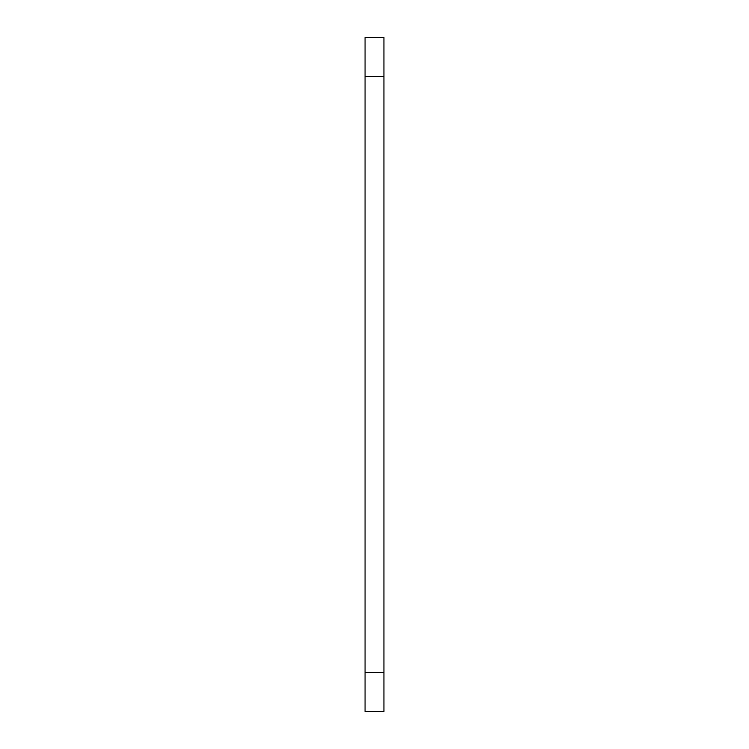 <?xml version="1.0" encoding="UTF-8"?>
<svg xmlns="http://www.w3.org/2000/svg" width="749" height="749" viewBox="0 0 749 749"><rect width="100%" height="100%" fill="white"/><g stroke="black" fill="none" stroke-linecap="round" stroke-linejoin="round"><path stroke-width="1.12" d="M383.937 672.536L383.937 711.55L365.063 711.55L365.063 672.536L383.937 672.536L383.937 37.45L365.063 37.45L365.063 672.536M365.063 76.464L383.937 76.464"/></g></svg>
